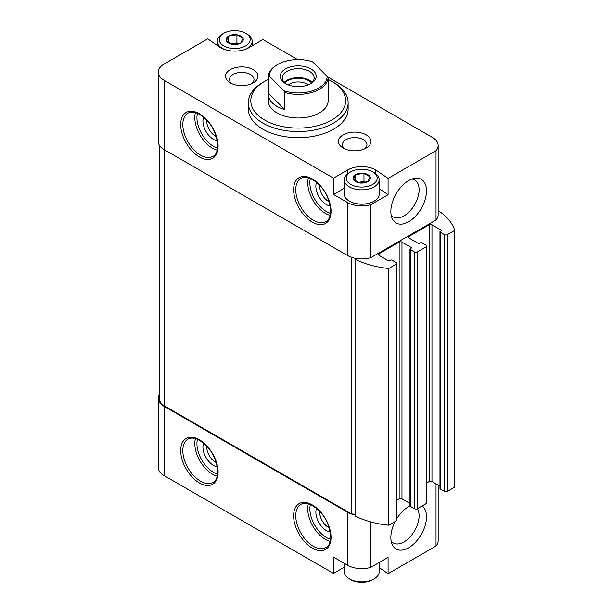 <?xml version="1.0" encoding="UTF-8"?>
<svg xmlns="http://www.w3.org/2000/svg" width="613" height="613" viewBox="0 0 613 613"><rect width="100%" height="100%" fill="white"/><g stroke="black" fill="none" stroke-linecap="round" stroke-linejoin="round"><path stroke-width="0.92" d="M379.209 562.519L379.209 571.791A17.471 10.084 180 0 1 374.099 578.917L372.681 579.737A15.471 8.934 180 0 1 350.805 579.737L349.387 578.917A17.471 10.084 180 0 1 344.276 571.791L344.276 563.332M237.016 34.811L242.955 38.244A8.582 4.958 180 0 0 237.016 34.811L228.703 36.037A8.582 4.958 180 0 1 236.817 34.78M226.373 40.803L228.549 36.121A8.582 4.958 180 0 0 226.373 40.803L232.373 44.351A8.582 4.958 180 0 1 226.427 40.925M240.687 43.132L232.572 44.389A8.582 4.958 180 0 0 240.687 43.132L243.016 38.358A8.582 4.958 180 0 1 240.84 43.04M364.068 173.364L370.007 176.789A8.582 4.958 180 0 0 364.068 173.364L355.747 174.59A8.582 4.958 180 0 1 363.861 173.333M353.425 179.356L355.601 174.674A8.582 4.958 180 0 0 353.425 179.356L359.417 182.904A8.582 4.958 180 0 1 353.479 179.479M367.739 181.678L359.624 182.935A8.582 4.958 180 0 0 367.739 181.678L370.06 176.912A8.582 4.958 180 0 1 367.884 181.594M379.209 567.577L388.09 573.691L436.027 546.014A19.961 11.524 0 0 0 438.172 540.819L438.172 485.105M344.276 567.201L333.51 573.416L164.115 475.619L164.115 406.342L347.625 512.292A19.961 11.524 0 0 0 355.065 515.004M159.526 394.159A19.961 11.524 0 0 0 158.261 398.189L158.261 467.466A19.961 11.524 0 0 0 164.115 475.619M388.09 573.691L388.09 557.393L370.742 567.408A19.961 11.524 0 0 1 347.625 565.27L333.51 557.117L333.51 573.416M396.734 500.239L399.155 498.844A2 1.149 0 0 1 401.975 498.844L401.975 242.112L411.147 247.407A0.996 0.575 0 0 1 411.446 247.821A0.996 0.575 0 0 1 411.147 248.227L410.266 248.732A0.996 0.575 0 0 0 409.974 249.139A0.996 0.575 0 0 0 410.266 249.552L414.503 251.997A2 1.149 0 0 0 417.323 251.997L426.15 246.901A2 1.149 0 0 0 426.732 246.089L426.732 502.813A2 1.149 0 0 1 426.15 503.633L417.323 508.729A2 1.149 0 0 1 414.503 508.729L410.266 506.277A0.996 0.575 0 0 1 409.974 505.871A25.202 14.551 120 0 0 408.679 506.583A25.202 14.551 120 0 0 396.734 518.79M395.193 521.502A25.202 14.551 120 0 0 392.029 544.122A25.202 14.551 120 0 0 417.821 539.555A25.202 14.551 120 0 0 422.173 505.932M436.027 546.014L436.027 483.864M370.742 567.408L370.742 521.901M158.261 72.181L158.261 141.457A19.961 11.524 0 0 0 164.115 149.61L347.625 255.56A19.961 11.524 0 0 0 355.126 258.288A19.961 11.524 0 0 0 370.742 257.698L370.742 204.719A19.961 11.524 0 0 1 347.625 202.581L333.51 194.436L333.51 178.13L164.115 80.334A19.961 11.524 0 0 1 158.261 72.181A19.961 11.524 0 0 1 164.115 64.036L207.707 38.864L220.58 47.73A19.961 11.524 0 0 0 248.809 47.73L262.931 39.584L297.512 59.553M206.788 446.226A12.268 7.088 -120 0 0 215.431 462.118A12.268 7.088 -120 0 0 216.197 462.524M206.788 120.217A12.268 7.088 -120 0 0 215.431 136.109A12.268 7.088 -120 0 0 216.197 136.515M231.875 83.69A12.268 7.088 180 0 1 229.484 79.483A12.268 7.088 180 0 1 237.055 72.939A12.268 7.088 180 0 1 250.426 74.472A12.268 7.088 180 0 1 254.02 79.483A12.268 7.088 180 0 1 251.629 83.69M319.718 511.426A12.268 7.088 -120 0 0 328.361 527.318A12.268 7.088 -120 0 0 329.127 527.724M319.718 185.417A12.268 7.088 -120 0 0 328.361 201.309A12.268 7.088 -120 0 0 329.127 201.715M370.742 257.698L436.027 220.006L436.027 150.729A19.961 11.524 0 0 0 438.172 145.534A19.961 11.524 0 0 0 432.326 137.381L327.388 76.801M370.742 204.719L388.09 194.712L388.09 178.406L436.027 150.729M408.679 221.737A25.202 14.551 -60 0 1 392.029 218.113A25.202 14.551 -60 0 1 396.075 193.884A25.202 14.551 -60 0 1 415.039 178.26A25.202 14.551 -60 0 1 426.204 194.773A25.202 14.551 -60 0 1 408.679 221.737M436.027 220.006A19.961 11.524 0 0 0 438.172 214.811L438.172 145.534M388.09 178.406L375.861 169.985A19.961 11.524 0 0 0 347.625 169.985L333.51 178.13M253.223 69.637A16.222 9.364 180 0 1 253.223 82.878A16.222 9.364 180 0 1 230.281 82.878A16.222 9.364 180 0 1 230.281 69.637A16.222 9.364 180 0 1 253.223 69.637M366.153 134.837A16.222 9.364 180 0 1 366.153 148.078A16.222 9.364 180 0 1 343.211 148.078A16.222 9.364 180 0 1 343.219 134.837A16.222 9.364 180 0 1 366.153 134.837M248.311 102.746L248.311 108.861A49.906 28.811 0 0 0 262.931 129.236A49.906 28.811 0 0 0 317.319 135.481A49.906 28.811 0 0 0 348.13 108.861L348.13 102.746A49.906 28.811 180 0 1 298.217 131.557A49.906 28.811 180 0 1 248.311 102.746A49.906 28.811 180 0 1 262.923 82.372L264.693 81.353A47.416 27.37 180 0 1 268.333 79.46M426.732 482.921L429.146 481.527A2 1.149 0 0 1 431.973 481.527L431.973 224.795L441.145 230.09A0.996 0.575 0 0 1 441.437 230.496A0.996 0.575 0 0 1 441.145 230.909L440.264 231.415A0.996 0.575 0 0 0 439.973 231.821L439.973 488.553A0.996 0.575 0 0 0 440.264 488.959L444.502 491.404A2 1.149 0 0 0 447.321 491.404L454.739 487.128L454.739 230.396A69.874 40.343 0 0 0 438.709 210.956A2.498 1.441 0 0 1 438.172 211.041M159.526 145.488L159.526 398.902A17.471 10.084 0 0 0 164.644 406.036L351.831 514.108L351.831 257.414M355.065 259.245A69.874 40.343 0 0 0 388.742 268.502L388.742 525.226A69.874 40.343 0 0 1 355.065 515.977L355.065 259.245A2.498 1.441 0 0 0 355.241 258.717A2.498 1.441 0 0 0 355.126 258.288M355.065 514.92A2.498 1.441 0 0 0 351.831 514.108M388.742 268.502L396.151 264.218A2 1.149 0 0 0 396.734 263.406A2 1.149 0 0 0 396.151 262.586L391.914 260.142A0.996 0.575 0 0 0 390.504 260.142L389.623 260.655A0.996 0.575 0 0 1 388.213 260.655L379.033 255.353L379.033 253.728A2 1.149 0 0 0 378.451 254.541A2 1.149 0 0 0 379.033 255.353M388.742 525.226L396.151 520.95A2 1.149 0 0 0 396.734 520.138L396.734 263.406M379.033 253.728L399.155 242.112A2 1.149 0 0 1 401.975 242.112M401.975 498.844L409.974 503.465M426.732 246.089A2 1.149 0 0 0 426.15 245.269L421.913 242.825A0.996 0.575 0 0 0 420.503 242.825L419.621 243.338A0.996 0.575 0 0 1 418.212 243.338L409.032 238.036L409.032 236.411A2 1.149 0 0 0 408.45 237.223A2 1.149 0 0 0 409.032 238.036M409.032 236.411L429.146 224.795A2 1.149 0 0 1 431.973 224.795M431.973 481.527L439.973 486.147M439.973 231.821A0.996 0.575 0 0 0 440.264 232.227L444.502 234.679A2 1.149 0 0 0 447.321 234.679L454.739 230.396M158.261 398.189A19.961 11.524 0 0 0 164.115 406.342M328.108 79.46A47.416 27.37 180 0 1 331.748 81.353L331.748 81.353A47.416 27.37 180 0 1 331.748 120.064A47.416 27.37 180 0 1 264.693 120.064A47.416 27.37 180 0 1 264.693 81.353M327.166 76.387A28.949 16.712 180 0 1 283.942 90.793L269.276 76.127A28.949 16.712 180 0 1 277.75 64.442A28.949 16.712 180 0 1 312.492 61.721L327.166 76.387L328.108 78.142L328.108 95.26A29.945 17.287 0 0 0 328.162 94.187L328.162 100.708A29.945 17.287 180 0 1 298.217 117.995A29.945 17.287 180 0 1 268.272 100.708L268.272 94.187A29.945 17.287 0 0 0 284.884 109.666L268.333 93.115A29.945 17.287 0 0 0 268.272 94.187M333.51 82.372L331.748 81.353L333.51 82.372A49.906 28.811 180 0 1 348.13 102.746M316.538 182.383A14.973 8.643 -120 0 0 326.453 204.619A14.973 8.643 -120 0 0 330.169 205.991M203.608 117.183A14.973 8.643 -120 0 0 213.523 139.419A14.973 8.643 -120 0 0 217.24 140.791M316.538 508.392A14.973 8.643 -120 0 0 326.453 530.628A14.973 8.643 -120 0 0 330.169 532M203.608 443.191A14.973 8.643 -120 0 0 213.523 465.428A14.973 8.643 -120 0 0 217.24 466.8M344.805 148.89A12.268 7.088 180 0 1 342.414 144.683A12.268 7.088 180 0 1 349.992 138.14A12.268 7.088 180 0 1 363.363 139.672A12.268 7.088 180 0 1 366.957 144.683A12.268 7.088 180 0 1 364.559 148.89M411.997 179.027A21.378 12.344 -60 0 1 414.679 179.938A21.378 12.344 -60 0 1 417.959 197.072A21.378 12.344 -60 0 1 403.99 215.906A21.378 12.344 -60 0 1 393.301 216.964A21.378 12.344 -60 0 1 391.171 215.094M391.171 541.103A21.378 12.344 120 0 0 393.301 542.972A21.378 12.344 120 0 0 412.917 533.387A21.378 12.344 120 0 0 417.407 508.675M375.861 173.824L375.861 169.985M388.09 194.712L379.209 188.597M344.276 188.222L333.51 194.436M373.915 201.263A16.972 9.8 180 0 1 373.738 201.363A16.972 9.8 180 0 1 349.747 201.363A16.972 9.8 180 0 1 349.571 201.263M374.099 172.636L372.681 171.816A15.471 8.934 180 0 1 372.681 184.452A15.471 8.934 180 0 1 350.805 184.452A15.471 8.934 180 0 1 350.805 171.816A15.471 8.934 180 0 1 372.681 171.816L374.091 172.636A17.471 10.084 180 0 1 374.099 172.636A17.471 10.084 180 0 1 379.209 179.762A17.471 10.084 180 0 1 361.739 189.846A17.471 10.084 180 0 1 344.276 179.762A17.471 10.084 180 0 1 349.387 172.636L350.805 171.816M355.632 181.195L355.601 174.674M379.209 179.762L379.209 194.03A17.471 10.084 180 0 1 374.099 201.156A17.471 10.084 180 0 1 349.387 201.156A17.471 10.084 180 0 1 344.276 194.03L344.276 179.762M358.122 182.498A7.486 4.322 180 0 1 359.808 182.107L357.885 182.406M365.609 182.406L363.976 181.463L359.808 182.107A7.486 4.322 180 0 1 365.31 182.482M363.976 181.463L363.976 173.31M374.099 578.917A17.471 10.084 180 0 1 349.387 578.917M247.047 34.083L245.637 33.263A15.471 8.934 180 0 1 245.637 45.898A15.471 8.934 180 0 1 223.753 45.898A15.471 8.934 180 0 1 223.753 33.263A15.471 8.934 180 0 1 245.637 33.263L247.047 34.083A17.471 10.084 180 0 1 252.165 41.209A17.471 10.084 180 0 1 243.422 49.952M228.58 42.642L228.549 36.121M225.967 49.952A17.471 10.084 180 0 1 217.224 41.209A17.471 10.084 180 0 1 222.343 34.083L223.753 33.263M231.078 43.952A7.486 4.322 180 0 1 232.756 43.561L230.833 43.852M238.564 43.852L236.932 42.91L232.756 43.561A7.486 4.322 180 0 1 238.265 43.937M236.932 42.91L236.932 34.765M310.921 83.59A17.969 10.375 180 0 1 285.512 83.59A17.969 10.375 180 0 1 285.512 68.924A17.969 10.375 180 0 1 310.921 68.924A17.969 10.375 180 0 1 310.921 83.59L310.921 83.59M269.276 76.127L268.333 75.997A29.945 17.287 180 0 1 277.045 64.848L277.75 64.442M328.108 78.142A29.945 17.287 180 0 1 284.884 92.555L283.942 90.793M328.162 94.187A29.945 17.287 0 0 0 328.108 93.115M284.884 92.555L284.884 109.666M268.333 75.997L268.333 93.115M286.263 83.996A15.969 9.218 180 0 1 282.248 77.889A15.969 9.218 180 0 1 298.217 68.664A15.969 9.218 180 0 1 314.193 77.889A15.969 9.218 180 0 1 310.178 83.996M284.263 82.372A15.969 9.218 180 0 1 298.217 77.629A15.969 9.218 180 0 1 312.178 82.372M284.861 82.947A14.973 8.643 180 0 1 298.217 78.211A14.973 8.643 180 0 1 311.573 82.947M288.286 84.9A12.268 7.088 180 0 1 308.155 84.9M199.401 482.952A26.451 15.271 -120 0 0 215.6 459.903A26.451 15.271 -120 0 0 183.203 441.199A26.451 15.271 -120 0 0 199.401 482.952M312.339 548.152A26.451 15.271 -120 0 0 328.537 525.103A26.451 15.271 -120 0 0 296.14 506.399A26.451 15.271 -120 0 0 312.339 548.152M347.625 565.27L347.625 512.292M347.625 255.56L347.625 202.581M164.115 149.61L164.115 80.334M199.401 156.943A26.451 15.271 -120 0 0 215.6 133.902A26.451 15.271 -120 0 0 183.203 115.198A26.451 15.271 -120 0 0 199.401 156.943M312.339 222.144A26.451 15.271 -120 0 0 328.537 199.102A26.451 15.271 -120 0 0 296.14 180.398A26.451 15.271 -120 0 0 312.339 222.144M164.644 406.036L164.644 149.917M396.151 520.95L396.151 264.218M399.155 498.844L399.155 242.112M411.147 248.227L411.147 247.407M410.266 506.277L410.266 249.552M414.503 508.729L414.503 251.997M417.323 508.729L417.323 251.997M426.15 503.633L426.15 246.901M429.146 481.527L429.146 224.795M441.145 230.909L441.145 230.09M440.264 488.959L440.264 232.227M444.502 491.404L444.502 234.679M447.321 491.404L447.321 234.679M310.354 178.483A23.455 13.54 -120 0 0 326.453 211.546A23.455 13.54 -120 0 0 330.453 213.293M308.377 177.785A24.957 14.405 -120 0 0 325.396 213.385A24.957 14.405 -120 0 0 330.07 215.355M313.396 220.312A24.957 14.405 -120 0 0 325.871 221.546C333.794 218.404 331.434 197.202 319.741 185.433C312.178 178.054 305.902 175.686 300.914 178.322A24.957 14.405 -120 0 0 297.09 198.321A24.957 14.405 -120 0 0 313.396 220.312M197.424 113.282A23.455 13.54 -120 0 0 213.523 146.346A23.455 13.54 -120 0 0 217.515 148.093M195.447 112.585A24.957 14.405 -120 0 0 212.458 148.185A24.957 14.405 -120 0 0 217.14 150.154M200.459 155.112A24.957 14.405 -120 0 0 212.941 156.346C220.864 153.204 218.504 132.002 206.803 120.232C199.248 112.853 192.972 110.486 187.984 113.121A24.957 14.405 -120 0 0 184.161 133.121A24.957 14.405 -120 0 0 200.459 155.112M310.354 504.491A23.455 13.54 -120 0 0 326.453 537.555A23.455 13.54 -120 0 0 330.453 539.302M308.377 503.794A24.957 14.405 -120 0 0 325.396 539.394A24.957 14.405 -120 0 0 330.07 541.363M313.396 546.321A24.957 14.405 -120 0 0 325.871 547.555C333.794 544.413 331.434 523.211 319.741 511.441C312.178 504.062 305.902 501.695 300.914 504.33A24.957 14.405 -120 0 0 297.09 524.33A24.957 14.405 -120 0 0 313.396 546.321M197.424 439.291A23.455 13.54 -120 0 0 213.523 472.355A23.455 13.54 -120 0 0 217.515 474.102M195.447 438.594A24.957 14.405 -120 0 0 212.458 474.194A24.957 14.405 -120 0 0 217.14 476.163M200.459 481.121A24.957 14.405 -120 0 0 212.941 482.354C220.864 479.213 218.504 458.011 206.803 446.241C199.248 438.862 192.972 436.494 187.984 439.13A24.957 14.405 -120 0 0 184.161 459.129A24.957 14.405 -120 0 0 200.459 481.121M347.625 173.824L347.625 169.985M409.974 505.871L409.974 249.139M217.224 41.209L217.224 45.423M252.165 41.209L252.165 45.799"/></g></svg>
